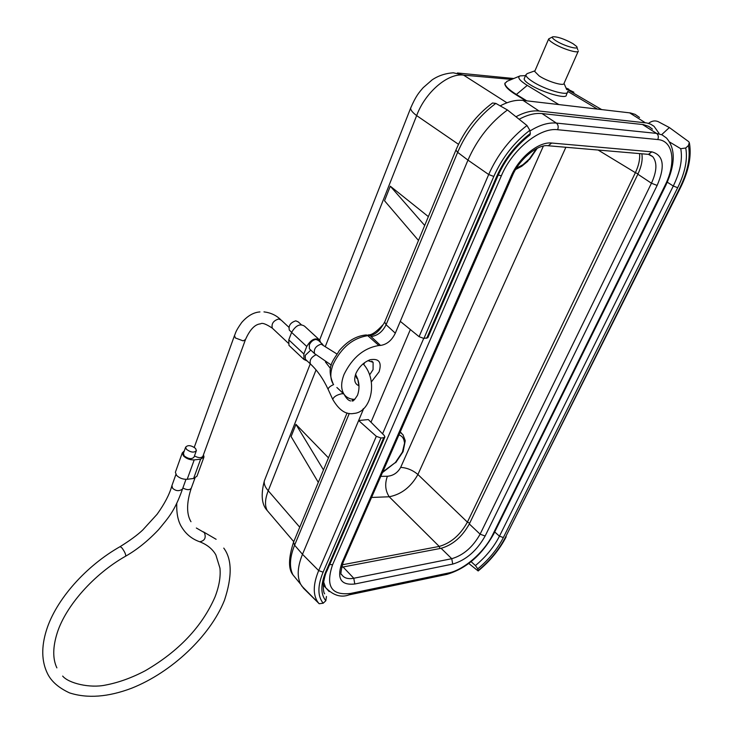 <?xml version="1.0" encoding="UTF-8"?>
<svg xmlns="http://www.w3.org/2000/svg" width="733" height="733" viewBox="0 0 733 733"><rect width="100%" height="100%" fill="white"/><g stroke="black" fill="none" stroke-linecap="round" stroke-linejoin="round"><path stroke-width="1.1" d="M328.466 457.859L295.949 424.361L323.473 469.899M318.305 482.378L291.111 436.566L295.949 424.361M362.972 409.142L363.669 408.501M359.023 386.254L357.658 378.778M320.541 342.384L319.799 340.176C315.337 337.299 310.984 339.406 306.751 346.489L303.847 353.966L303.966 359.482L307.264 361.021M306.055 359.885L305.331 359.207L305.258 355.349L310.774 350.09M310.151 349.504L309.408 348.816L309.326 344.895C310.847 341.697 313.073 339.874 315.996 339.416L318.461 340.478L322.859 344.519M289.984 346.333L288.949 345.353L288.784 339.846L291.615 332.406C295.784 325.37 300.109 323.308 304.598 326.222L318.745 339.214M171.943 485.576L172.594 488.242C175.883 491.156 179.191 491.412 182.499 489.03L185.99 479.345M186.484 449.347C190.91 452.536 194.208 452.93 196.398 450.548L195.519 448.385C191.102 445.215 187.804 444.821 185.623 447.203L186.484 449.347M196.242 450.969L194.043 457.062C191.854 459.463 188.555 459.069 184.148 455.889L183.442 453.315M203.462 454.772L203.994 456.961L200.631 459.17L194.218 459.893C190.039 460.049 186.475 458.739 183.497 455.953L182.279 452.893L175.59 471.676M184.295 450.932L182.279 452.893M245.335 339.947L202.986 456.091C201.566 458.207 198.725 458.162 194.447 455.963M203.783 457.548L196.966 476.212L193.604 478.484L187.208 479.281C183.048 479.474 179.503 478.173 176.571 475.378L175.379 472.281M290.066 330.821L289.324 330.125C288.344 325.644 290.497 322.547 295.793 320.834L298.267 321.915L301.272 324.682M497.634 176.406L427.852 337.684L423.921 338.454L419.084 336.676L400.291 321.347L395.316 333.176C391.788 340.424 386.859 344.501 380.519 345.426L378.879 345.509C363.971 347.964 352.371 357.557 344.098 374.306C340.891 382.571 340.863 389.186 343.988 394.162C346.388 397.579 349.998 399.311 354.827 399.357M428.365 216.62L390.304 186.2L384.532 200.76L418.488 240.47M349.284 413.421L294.593 545.196L293.53 542.228C288.408 558.17 288.216 569.046 292.943 574.846L300.658 584.238C296.883 576.624 297.488 566.646 302.491 554.295L358.648 420.522L376.313 436.327L318.672 570.604L302.491 554.295L294.593 545.196C289.709 557.392 289.159 567.278 292.943 574.846L294.721 577.008M300.658 584.238L303.581 588.333L319.203 603.745L323.198 603.213L325.828 600.748C320.541 594.197 320.541 584.494 325.828 571.639L327.019 570.723L384.798 437.189M363.302 409.454L358.648 420.522L368.314 419.56L384.22 435.448L384.907 436.932L383.735 437.693L325.828 571.639M326.451 596.488L325.828 600.748M358.968 385.75C354.635 383.991 353.627 379.905 355.926 373.482L356.11 373.06C359.344 366.445 364.09 361.992 370.33 359.701C379.062 358.281 381.985 362.331 379.08 371.869L371.42 381.829M383.551 324.041L384.862 321.677M383.047 324.701C379.163 331.234 374.829 334.862 370.055 335.567L371.045 336.548C377.532 335.76 382.553 331.82 386.099 324.719L384.678 322.117L455.908 150.1L457.649 152.336L467.966 160.124L488.691 174.518L419.084 336.676M400.291 321.347L467.966 160.124C477 139.453 490.157 122.732 507.447 109.968L495.82 103.399L492.512 102.996C476.386 115.044 464.172 130.749 455.908 150.1L456.045 149.761M390.304 186.2L424.7 225.462M500.208 105.873C508.491 101.475 516.114 99.651 523.078 100.412L558.876 104.581L527.265 85.395L516.389 94.456L526.752 100.833M658.985 133.259L654.01 126.287L650.748 124.225L646.946 122.997L539.067 111.022C532.066 110.307 524.37 112.213 515.986 116.758M639.524 117.482L635.071 114.357L630.426 112.946L558.876 104.581M567.699 91.368L597.404 109.07M525.543 75.627L520.1 75.875C517.049 77.267 519.44 80.438 527.265 85.395M524.407 78.284L524.132 78.917C524.352 80.52 526.514 82.554 530.637 85.028C542.713 92.55 567.278 99.615 566.297 95.033L567.424 92.486M505.019 82.994L504.78 83.819C505.129 86.732 508.94 90.416 516.215 94.878L525.671 100.714M516.215 94.878L516.389 94.456C508.784 89.692 504.973 86.008 504.955 83.397L507.218 81.226M573.902 92.23L566.188 88.427M471.117 561.68L475.415 565.574L477.788 568.826L478.163 570.97L468.818 563.485M680.471 187.712L505.495 537.152L679.83 187.84C687.737 171.678 690.614 157.558 688.461 145.491L685.749 148.002L680.755 148.707L669.715 142.083M661.652 134.689L669.366 127.551L688.507 141.506L689.295 142.449L688.461 145.491M648.678 123.254C651.829 120.863 654.99 120.322 658.142 121.623L669.366 127.551M530.316 133.47L529.959 134.945C515.995 145.711 505.248 159.473 497.716 176.232L496.617 176.626C504.469 159.098 515.693 144.713 530.316 133.47L529.849 130.3L526.99 125.517L507.447 109.968M511.616 79.411L463.577 75.123C447.79 72.842 425.039 92.615 416.656 115.603L325.26 346.645M299.742 527.21L268.251 490.744C264.989 498.944 264.64 505.541 267.206 510.525L270.248 514.09M534.971 70.808L527.174 73.602L525.873 74.848C525.863 76.379 527.98 78.541 532.222 81.336C544.335 89.481 568.258 96.472 567.736 91.799M578.172 51.383L564.062 83.333C564.428 86.558 547.716 81.638 539.204 75.966L534.696 71.44L534.907 70.964M552.728 36.824L548.687 38.913C548.724 39.894 550.272 41.341 553.333 43.265C562.019 48.809 578.85 53.958 578.355 50.962M556.219 40.938C564.602 46.28 580.353 50.458 576.495 46.362L572.986 43.668C564.291 38.913 557.584 36.623 552.865 36.769C551.637 37.346 552.755 38.73 556.219 40.938M376.313 436.327L380.977 438.004L383.735 437.693M519.138 119.268C527.458 114.769 535.09 112.873 542.035 113.569L643.336 124.601L648.705 126.342L652.452 129.136M410.352 329.557L370.98 422.226M341.496 567.278L441.11 548.302C452.765 544.949 462.166 536.84 469.322 523.967L637.857 174.216C641.512 166.464 642.841 159.657 641.833 153.793M440.002 548.513L439.223 546.424C450.887 543.098 460.278 534.998 467.397 522.134L469.688 523.206M638.031 173.84L635.392 172.676C638.727 165.594 640.12 159.235 639.561 153.6M380.784 476.358L387.391 476.267C393.227 475.744 397.653 472.785 400.676 467.388L543.364 146.078M400.191 432.03L401.583 433.23M565.867 147.269L417.911 474.498C410.975 486.959 401.409 494.39 389.205 496.772L371.549 497.45M367.929 360.654L373.106 362.322L373.07 369.615L369.725 374.746M363.742 364.475L364.759 362.542M357.741 379.08L356.513 377.916L355.67 374.132M347.057 412.954L293.53 542.228L293.759 541.669L267.206 510.525C261.672 504.643 260.728 494.729 264.366 480.802L265.062 479.025M353.462 399.302L353.957 400.081M350.704 400.942C348.587 400.676 346.434 398.56 344.253 394.601L344.244 394.519M343.731 393.914L341.981 393.703C336.887 394.803 333.799 396.681 332.727 399.357L332.947 399.815M328.32 389.754L328.109 389.287C328.292 387.73 330.134 386.172 333.616 384.587M291.615 332.406L306.751 346.489M303.847 353.966L288.784 339.846M273.024 328.824L272.291 328.137C271.292 323.702 273.418 320.651 278.659 318.983L281.16 320.083L288.884 327.266M234.487 335.567L235.348 337.95L243.136 340.863L245.463 339.581C249.944 329.52 254.965 324.279 260.527 323.849C262.148 322.557 266.07 323.995 272.291 328.137L288.216 343.108M199.01 541.522L199.706 541.769C204.727 540.835 206.294 537.793 204.397 532.644L196.343 528.007M171.76 486.153C169.46 494.454 164.568 503.828 157.082 514.282L142.678 530.069C137.392 535.053 129.888 540.56 120.185 546.598L121.99 547.963C124.775 551.867 125.994 554.606 125.655 556.173C136.97 549.732 147.938 540.908 158.557 529.702C168.782 517.26 174.601 511.203 182.37 489.397M187.208 479.281L194.218 459.893M200.631 459.17L193.604 478.484M194.923 478.191L191.34 488.022C189.911 490.203 187.08 490.203 182.865 488.013M315.896 354.836C311.195 357.2 309.363 360.242 310.407 363.971L311.131 364.649M336.823 353.911L321.136 344.144C315.813 345.949 313.605 349.082 314.521 353.572L315.254 354.25M378.879 345.509L367.774 335.668L370.055 335.567L366.152 334.972M333.194 364.209C341.349 347.534 352.875 338.023 367.774 335.668L365.785 334.99C356.229 335.952 347.415 341.129 339.352 350.521C333.268 360.975 325.864 366.253 333.231 384.055C330.061 379.062 330.052 372.446 333.194 364.209M336.887 387.491L343.988 394.162M310.27 363.843L264.366 480.802C263.761 483.826 265.053 487.143 268.251 490.744L316.051 369.918M458.491 144.309L416.656 115.603C412.56 112.543 410.553 110.042 410.645 108.118L319.643 339.965M323.198 603.213C317.508 596.259 317.481 585.905 323.106 572.161L318.672 570.604C313.229 583.816 312.835 594.142 317.471 601.591L318.947 603.525M380.519 345.426L371.035 336.548M395.316 333.176L386.099 324.719L457.649 152.336C466.325 132.224 479.052 115.915 495.82 103.399M539.067 111.022L523.078 100.412M629.583 112.827L645.287 122.741M411.048 107.073L410.645 108.118C415.95 95.849 418.873 92.679 423.225 87.639L432.158 79.851C438.252 75.728 445.298 73.373 453.306 72.796L463.577 75.123L506.934 102.794M601.637 109.565L566.435 89.005M477.788 568.826C488.865 559.609 497.386 549.191 503.351 537.564L499.457 536.18C493.859 547.12 485.851 556.915 475.415 565.574M667.287 182.196L673.288 186.017L499.457 536.18L494.711 531.956M503.351 537.564L677.686 187.712L673.288 186.017C680.233 171.742 682.716 159.299 680.755 148.707M685.749 148.002C687.783 159.308 685.089 172.539 677.686 187.712M679.83 187.84L680.526 187.602C688.635 171.165 691.631 156.431 689.487 143.393M478.228 570.457C490.038 560.644 499.127 549.539 505.495 537.152M526.99 125.517C510.342 138.225 497.57 154.562 488.691 174.518L493.795 176.461L423.921 338.454M529.849 130.3C514.2 142.312 502.178 157.696 493.795 176.461M496.617 176.626L426.707 338.316M323.106 572.161L380.977 438.004M323.601 581.855L325.626 587.628L329.154 591.558M423.683 338.463L382.571 433.799M642.484 124.491L656.548 133.388L556.356 123.08C548.366 122.347 539.561 124.986 529.95 131.005M657.776 139.554C658.793 136.924 658.381 134.872 656.548 133.388L662.036 134.854L666.444 137.978C675.734 148.607 675.487 164.485 665.692 185.605L664.794 185.916C676.412 163.129 673.627 140.69 657.776 139.554L557.648 129.723C558.656 126.882 558.225 124.674 556.356 123.08L542.035 113.569M557.648 129.723C539.763 127.258 512.22 149.651 501.363 175.792L498.248 175.022M329.731 564.456L332.571 564.776L501.363 175.792M332.571 564.776C325.36 586.134 331.362 595.691 350.576 593.446L348.926 594.894M446.754 574.406L448.422 573.023L350.576 593.446M448.422 573.023C463.668 570.1 484.366 552.096 492.759 534.595L493.776 533.853L665.628 185.751M664.794 185.916L492.759 534.595M485.136 536.025L657.135 185.44C665.362 166.244 663.594 155.048 651.839 151.85L551.702 143.036C538.691 141.405 518.927 157.531 511.011 176.387L341.89 563.017C336.557 578.511 340.863 585.511 354.799 583.999L452.737 564.089C466.041 560.113 476.835 550.758 485.136 536.025L480.106 534.174C472.849 547.084 463.403 555.266 451.748 558.711L452.737 564.089M648.934 154.297L652.709 156.624C657.336 162.442 656.915 171.311 651.445 183.223L657.135 185.44M637.857 174.216L651.445 183.223L480.106 534.174L469.322 523.967M441.11 548.302L451.748 558.711L353.773 578.255C348.019 579.327 343.988 578.099 341.679 574.571C340.314 575.167 340.808 571.071 343.172 562.284M354.799 583.999L353.773 578.255L343.126 567.03M512.239 176.122L343.319 561.936L341.89 563.017M511.011 176.387L512.33 175.911C519.395 158.695 538.297 143.925 548.257 145.757L551.702 143.036M547.588 145.702L647.734 154.297M651.839 151.85L648.421 154.361L652.709 156.624L649.52 154.562M387.391 476.267C384.66 483.807 385.265 490.643 389.205 496.772L439.223 546.424L342.192 564.822M342.1 567.195L341.853 565.903M598.11 150.036L635.392 172.676L467.397 522.134L417.911 474.498C412.734 470.155 406.989 467.782 400.676 467.388M515.656 169.479L521.768 166.263L527.641 161.443L536.483 148.662M516.38 168.297L523.005 164.659L529.308 158.988M403.077 451.601L402.417 452.078L405.184 440.487L402.967 434.706L400.099 432.259M404.359 442.191C403.956 438.444 402.16 435.998 398.963 434.852M382.736 471.905L395.399 462.514L402.417 452.078M382.443 472.574L395.399 462.514M352.051 400.905L352.738 399.228M305.331 359.207L310.407 363.971C317.307 370.376 323.207 378.805 328.109 389.287L332.727 399.357C339.077 410.333 346.168 415.015 353.993 413.412C371.081 412.377 378.677 380.473 363.119 363.815M355.652 374.655C359.372 381.206 359.985 388.078 357.484 395.279C354.58 399.815 352.848 401.684 352.28 400.869M330.482 368.516L325.415 361.937M303.966 359.482L288.949 345.353M263.972 311.882C270.514 312.67 275.993 315.172 280.418 319.396M194.254 447.332L234.358 335.934C235.824 332.645 235.284 331.554 241.734 322.456C247.552 315.85 253.618 312.34 259.94 311.928M62.662 676.073C68.609 683.339 89.939 688.397 105.433 685.089C118.425 682.652 131.72 677.851 145.317 670.704C178.843 651.179 202.088 626.578 215.044 596.909C219.14 586.281 220.78 576.706 219.955 568.185L215.859 554.899C212.524 549.017 207.137 544.637 199.706 541.769C192.238 539.14 186.402 534.522 182.196 527.907C178.211 522.125 176.406 513.952 176.763 503.388M203.426 531.874L216.116 539.286M223.767 548.101C232.04 559.197 232.288 576.532 224.509 600.125M120.175 546.598C85.99 565.894 56.038 599.567 46.491 630.068C41.231 646.827 41.534 661.267 47.407 673.389C51.191 681.314 58.585 687.82 69.58 692.905C87.484 698.641 108.172 697.083 131.638 688.214C171.705 672.308 210.096 636.07 224.353 600.519M56.881 667.873C52.584 658.811 52.712 647.083 57.275 632.698C65.86 605.925 93.833 574.15 125.655 556.173M171.788 486.016L175.893 474.489M183.296 453.736L185.623 447.203M190.983 521.713C188.372 517.351 184.808 507.877 191.185 488.444M291.661 332.296L289.324 330.125M331.334 365.098L314.521 353.572L309.408 348.816M319.194 603.735L301.639 585.905M324.655 593.822C323.684 592.933 323.244 589.653 323.326 584.009C324.481 577.302 325.672 572.977 326.891 571.016M506.833 81.39L519.587 76.104M478.154 570.98L478.182 570.961C490.267 560.937 499.604 549.539 506.191 536.767M568.781 89.179L566.004 87.997M513.769 78.513L457.429 72.979M564.043 83.452L566.691 89.6M576.926 47.498L577.796 49.78M548.687 38.913L534.696 71.44M525.873 74.848L524.132 78.917M383.038 324.692C376.487 331.802 371.613 335.192 368.415 334.871M493.657 534.091C481.81 555.147 466.225 568.579 446.883 574.379L349.055 594.866C341.056 597.853 333.24 595.434 325.626 587.628L323.244 585.062M529.501 159.51L537.234 148.277M395.683 462.725L403.113 451.629L405.221 440.927M369.267 360.068L370.33 359.701M373.106 362.322L371.778 361.131"/></g></svg>
